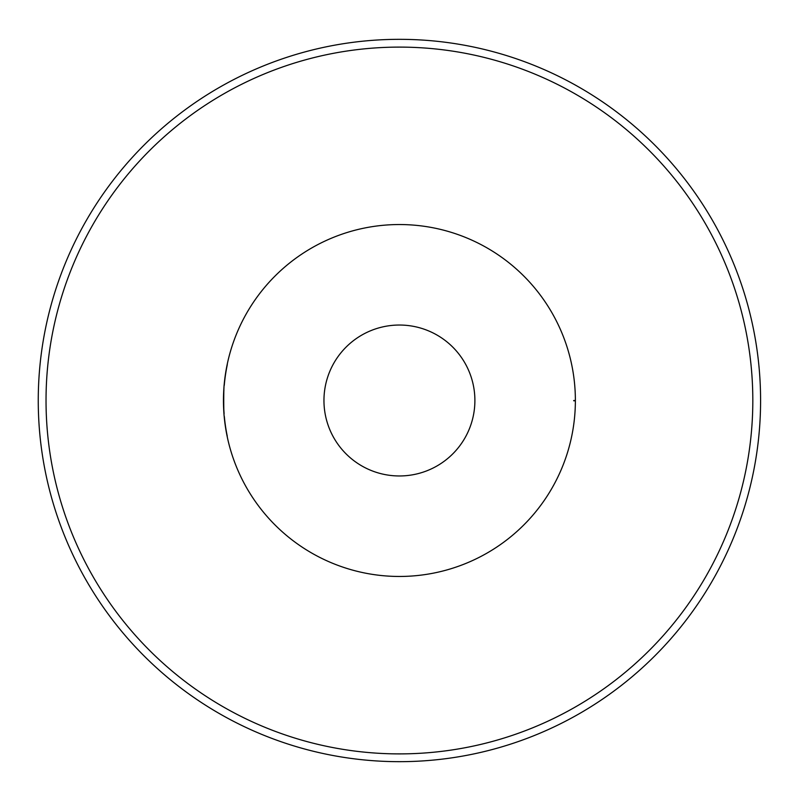 <?xml version="1.0" encoding="UTF-8"?>
<svg xmlns="http://www.w3.org/2000/svg" width="801" height="801" viewBox="0 0 801 801"><rect width="100%" height="100%" fill="white"/><g stroke="black" fill="none" stroke-linecap="round" stroke-linejoin="round"><path stroke-width="1.2" d="M575.378 400.81L573.726 400.8M575.378 400.5A175.96 175.96 0 0 0 399.419 224.54A175.96 175.96 0 0 0 223.459 400.5A175.96 175.96 0 0 0 399.419 576.46A175.96 175.96 0 0 0 575.378 400.5L573.726 400.5M224.2 416.58L224.34 416.57A175.819 175.819 0 0 0 227.264 436.185L227.124 436.215M227.184 364.485L227.324 364.515A175.819 175.819 0 0 0 224.37 384.13C223.549 383.098 223.529 417.591 224.34 416.57M227.324 364.515A175.819 175.819 0 0 0 224.37 384.13L224.23 384.12M224.37 384.13A175.819 175.819 0 0 0 224.25 385.441M223.9 390.357A175.819 175.819 0 0 0 223.769 392.76L223.769 392.76M223.809 409.061A175.819 175.819 0 0 0 224.1 413.666M760.59 400.5A361.161 361.161 0 0 0 218.843 87.72A361.161 361.161 0 0 0 218.843 713.28A361.161 361.161 0 0 0 760.59 400.5A361.161 361.161 0 0 0 218.843 87.72A361.161 361.161 0 0 0 218.843 713.28A361.161 361.161 0 0 0 760.59 400.5M752.82 400.5A353.401 353.401 0 0 0 222.728 94.448A353.401 353.401 0 0 0 222.728 706.552A353.401 353.401 0 0 0 752.82 400.5M399.419 475.964A75.464 75.464 0 0 0 474.893 400.5A75.464 75.464 0 0 0 399.419 325.036A75.464 75.464 0 0 0 323.954 400.5A75.464 75.464 0 0 0 399.419 475.964"/></g></svg>
